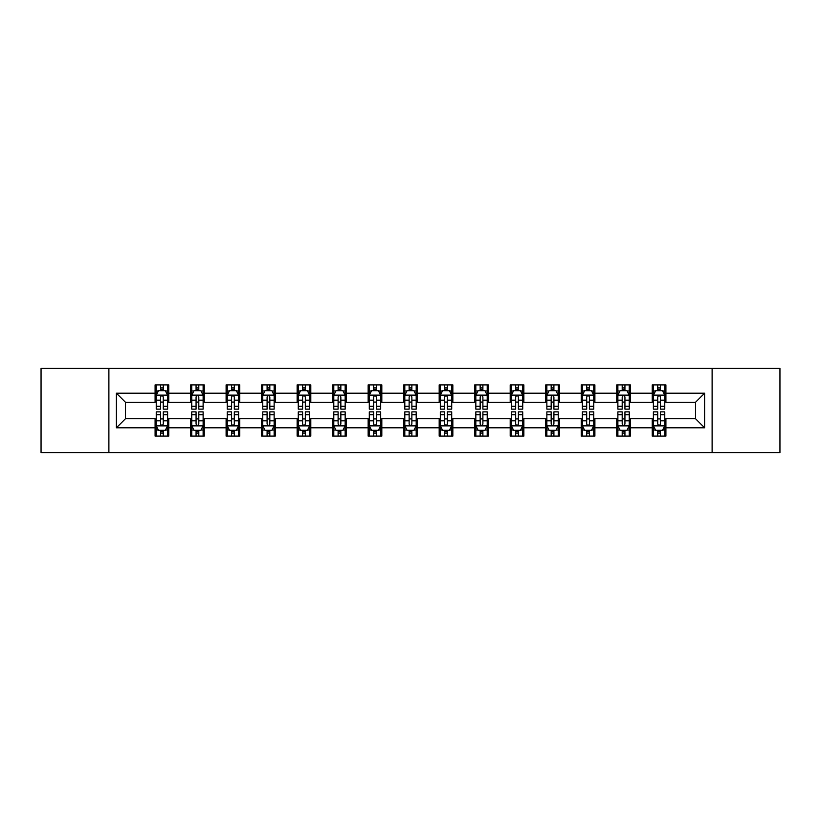 <?xml version="1.0" encoding="UTF-8"?>
<svg xmlns="http://www.w3.org/2000/svg" width="821" height="821" viewBox="0 0 821 821"><rect width="100%" height="100%" fill="white"/><g stroke="black" fill="none" stroke-linecap="round" stroke-linejoin="round"><path stroke-width="1.23" d="M712.115 452.617L779.95 452.617L779.95 368.383L712.115 368.383L712.115 452.617L108.885 452.617L108.885 368.383L41.05 368.383L41.05 452.617L108.885 452.617M712.115 368.383L108.885 368.383M665.903 393.197L665.903 384.895L652.243 384.895L652.243 393.197L630.395 393.197L630.395 384.895L616.735 384.895L616.735 393.197L594.886 393.197L594.886 384.895L581.227 384.895L581.227 393.197L559.368 393.197L559.368 384.895L545.719 384.895L545.719 393.197L523.86 393.197L523.86 384.895L510.2 384.895L510.2 393.197L488.351 393.197L488.351 384.895L474.692 384.895L474.692 393.197L452.843 393.197L452.843 384.895L439.184 384.895L439.184 393.197L417.325 393.197L417.325 384.895L403.675 384.895L403.675 393.197L381.816 393.197L381.816 384.895L368.157 384.895L368.157 393.197L346.308 393.197L346.308 384.895L332.649 384.895L332.649 393.197L310.8 393.197L310.8 384.895L297.14 384.895L297.14 393.197L275.281 393.197L275.281 384.895L261.632 384.895L261.632 393.197L239.773 393.197L239.773 384.895L226.114 384.895L226.114 393.197L204.265 393.197L204.265 384.895L190.605 384.895L190.605 393.197L168.757 393.197L168.757 384.895L155.097 384.895L155.097 393.197L116.397 393.197L116.397 427.803L125.5 418.7L155.097 418.7L155.097 436.105L168.757 436.105L168.757 418.7L190.605 418.7L190.605 436.105L204.265 436.105L204.265 418.7L226.114 418.7L226.114 436.105L239.773 436.105L239.773 418.7L261.632 418.7L261.632 436.105L275.281 436.105L275.281 418.7L297.14 418.7L297.14 436.105L310.8 436.105L310.8 418.7L332.649 418.7L332.649 436.105L346.308 436.105L346.308 418.7L368.157 418.7L368.157 436.105L381.816 436.105L381.816 418.7L403.675 418.7L403.675 436.105L417.325 436.105L417.325 418.7L439.184 418.7L439.184 436.105L452.843 436.105L452.843 418.7L474.692 418.7L474.692 436.105L488.351 436.105L488.351 418.7L510.2 418.7L510.2 436.105L523.86 436.105L523.86 418.7L545.719 418.7L545.719 436.105L559.368 436.105L559.368 418.7L581.227 418.7L581.227 436.105L594.886 436.105L594.886 418.7L616.735 418.7L616.735 436.105L630.395 436.105L630.395 418.7L652.243 418.7L652.243 436.105L665.903 436.105L665.903 418.7L695.5 418.7L695.5 402.3L665.903 402.3L665.903 393.197L704.603 393.197L704.603 427.803L665.903 427.803M652.243 427.803L630.395 427.803M616.735 427.803L594.886 427.803M581.227 427.803L559.368 427.803M545.719 427.803L523.86 427.803M510.2 427.803L488.351 427.803M474.692 427.803L452.843 427.803M439.184 427.803L417.325 427.803M403.675 427.803L381.816 427.803M368.157 427.803L346.308 427.803M332.649 427.803L310.8 427.803M297.14 427.803L275.281 427.803M261.632 427.803L239.773 427.803M226.114 427.803L204.265 427.803M190.605 427.803L168.757 427.803M155.097 427.803L116.397 427.803M652.243 393.197L652.243 402.3L630.395 402.3L630.395 393.197M616.735 393.197L616.735 402.3L594.886 402.3L594.886 393.197M581.227 393.197L581.227 402.3L559.368 402.3L559.368 393.197M545.719 393.197L545.719 402.3L523.86 402.3L523.86 393.197M510.2 393.197L510.2 402.3L488.351 402.3L488.351 393.197M474.692 393.197L474.692 402.3L452.843 402.3L452.843 393.197M439.184 393.197L439.184 402.3L417.325 402.3L417.325 393.197M403.675 393.197L403.675 402.3L381.816 402.3L381.816 393.197M368.157 393.197L368.157 402.3L346.308 402.3L346.308 393.197M332.649 393.197L332.649 402.3L310.8 402.3L310.8 393.197M297.14 393.197L297.14 402.3L275.281 402.3L275.281 393.197M261.632 393.197L261.632 402.3L239.773 402.3L239.773 393.197M226.114 393.197L226.114 402.3L204.265 402.3L204.265 393.197M190.605 393.197L190.605 402.3L168.757 402.3L168.757 393.197M155.097 393.197L155.097 402.3L125.5 402.3L116.397 393.197M125.5 402.3L125.5 418.7M704.603 427.803L695.5 418.7M695.5 402.3L704.603 393.197M155.097 390.58L156.236 390.58M160.557 390.58L163.287 390.58M167.617 390.58L168.757 390.58M155.097 402.074L156.236 402.074M160.557 402.074L163.287 402.074M167.617 402.074L168.757 402.074M155.097 418.926L156.236 418.926M160.557 418.926L163.287 418.926M167.617 418.926L168.757 418.926M155.097 430.42L156.236 430.42M160.557 430.42L163.287 430.42M167.617 430.42L168.757 430.42M190.605 418.926L191.745 418.926M196.065 418.926L198.805 418.926M203.126 418.926L204.265 418.926M190.605 430.42L191.745 430.42M196.065 430.42L198.805 430.42M203.126 430.42L204.265 430.42M190.605 390.58L191.745 390.58M196.065 390.58L198.805 390.58M203.126 390.58L204.265 390.58M190.605 402.074L191.745 402.074M196.065 402.074L198.805 402.074M203.126 402.074L204.265 402.074M226.114 418.926L227.253 418.926M231.584 418.926L234.313 418.926M238.634 418.926L239.773 418.926M226.114 430.42L227.253 430.42M231.584 430.42L234.313 430.42M238.634 430.42L239.773 430.42M226.114 390.58L227.253 390.58M231.584 390.58L234.313 390.58M238.634 390.58L239.773 390.58M226.114 402.074L227.253 402.074M231.584 402.074L234.313 402.074M238.634 402.074L239.773 402.074M261.632 418.926L262.761 418.926M267.092 418.926L269.822 418.926M274.142 418.926L275.281 418.926M261.632 430.42L262.761 430.42M267.092 430.42L269.822 430.42M274.142 430.42L275.281 430.42M261.632 390.58L262.761 390.58M267.092 390.58L269.822 390.58M274.142 390.58L275.281 390.58M261.632 402.074L262.761 402.074M267.092 402.074L269.822 402.074M274.142 402.074L275.281 402.074M297.14 418.926L298.28 418.926M302.6 418.926L305.33 418.926M309.661 418.926L310.8 418.926M297.14 430.42L298.28 430.42M302.6 430.42L305.33 430.42M309.661 430.42L310.8 430.42M297.14 390.58L298.28 390.58M302.6 390.58L305.33 390.58M309.661 390.58L310.8 390.58M297.14 402.074L298.28 402.074M302.6 402.074L305.33 402.074M309.661 402.074L310.8 402.074M332.649 418.926L333.788 418.926M338.108 418.926L340.848 418.926M345.169 418.926L346.308 418.926M332.649 430.42L333.788 430.42M338.108 430.42L340.848 430.42M345.169 430.42L346.308 430.42M332.649 390.58L333.788 390.58M338.108 390.58L340.848 390.58M345.169 390.58L346.308 390.58M332.649 402.074L333.788 402.074M338.108 402.074L340.848 402.074M345.169 402.074L346.308 402.074M368.157 418.926L369.296 418.926M373.627 418.926L376.357 418.926M380.677 418.926L381.816 418.926M368.157 430.42L369.296 430.42M373.627 430.42L376.357 430.42M380.677 430.42L381.816 430.42M368.157 390.58L369.296 390.58M373.627 390.58L376.357 390.58M380.677 390.58L381.816 390.58M368.157 402.074L369.296 402.074M373.627 402.074L376.357 402.074M380.677 402.074L381.816 402.074M403.675 418.926L404.804 418.926M409.135 418.926L411.865 418.926M416.196 418.926L417.325 418.926M403.675 430.42L404.804 430.42M409.135 430.42L411.865 430.42M416.196 430.42L417.325 430.42M403.675 390.58L404.804 390.58M409.135 390.58L411.865 390.58M416.196 390.58L417.325 390.58M403.675 402.074L404.804 402.074M409.135 402.074L411.865 402.074M416.196 402.074L417.325 402.074M439.184 418.926L440.323 418.926M444.643 418.926L447.373 418.926M451.704 418.926L452.843 418.926M439.184 430.42L440.323 430.42M444.643 430.42L447.373 430.42M451.704 430.42L452.843 430.42M439.184 390.58L440.323 390.58M444.643 390.58L447.373 390.58M451.704 390.58L452.843 390.58M439.184 402.074L440.323 402.074M444.643 402.074L447.373 402.074M451.704 402.074L452.843 402.074M474.692 418.926L475.831 418.926M480.152 418.926L482.892 418.926M487.212 418.926L488.351 418.926M474.692 430.42L475.831 430.42M480.152 430.42L482.892 430.42M487.212 430.42L488.351 430.42M474.692 390.58L475.831 390.58M480.152 390.58L482.892 390.58M487.212 390.58L488.351 390.58M474.692 402.074L475.831 402.074M480.152 402.074L482.892 402.074M487.212 402.074L488.351 402.074M510.2 418.926L511.339 418.926M515.67 418.926L518.4 418.926M522.72 418.926L523.86 418.926M510.2 430.42L511.339 430.42M515.67 430.42L518.4 430.42M522.72 430.42L523.86 430.42M510.2 390.58L511.339 390.58M515.67 390.58L518.4 390.58M522.72 390.58L523.86 390.58M510.2 402.074L511.339 402.074M515.67 402.074L518.4 402.074M522.72 402.074L523.86 402.074M545.719 418.926L546.858 418.926M551.178 418.926L553.908 418.926M558.239 418.926L559.368 418.926M545.719 430.42L546.858 430.42M551.178 430.42L553.908 430.42M558.239 430.42L559.368 430.42M545.719 390.58L546.858 390.58M551.178 390.58L553.908 390.58M558.239 390.58L559.368 390.58M545.719 402.074L546.858 402.074M551.178 402.074L553.908 402.074M558.239 402.074L559.368 402.074M581.227 418.926L582.366 418.926M586.687 418.926L589.416 418.926M593.747 418.926L594.886 418.926M581.227 430.42L582.366 430.42M586.687 430.42L589.416 430.42M593.747 430.42L594.886 430.42M581.227 390.58L582.366 390.58M586.687 390.58L589.416 390.58M593.747 390.58L594.886 390.58M581.227 402.074L582.366 402.074M586.687 402.074L589.416 402.074M593.747 402.074L594.886 402.074M616.735 418.926L617.874 418.926M622.195 418.926L624.935 418.926M629.255 418.926L630.395 418.926M616.735 430.42L617.874 430.42M622.195 430.42L624.935 430.42M629.255 430.42L630.395 430.42M616.735 390.58L617.874 390.58M622.195 390.58L624.935 390.58M629.255 390.58L630.395 390.58M616.735 402.074L617.874 402.074M622.195 402.074L624.935 402.074M629.255 402.074L630.395 402.074M652.243 418.926L653.383 418.926M657.713 418.926L660.443 418.926M664.764 418.926L665.903 418.926M652.243 430.42L653.383 430.42M657.713 430.42L660.443 430.42M664.764 430.42L665.903 430.42M652.243 390.58L653.383 390.58M657.713 390.58L660.443 390.58M664.764 390.58L665.903 390.58M652.243 402.074L653.383 402.074M657.713 402.074L660.443 402.074M664.764 402.074L665.903 402.074M163.287 387.851L160.557 387.851M167.617 406.282L163.287 406.282L163.287 409.135L167.617 409.135L167.617 395.25L165.339 390.693L158.504 390.693L156.236 395.25L156.236 409.135L160.557 409.135L160.557 406.282L156.236 406.282M156.236 395.25L156.236 384.895M167.617 395.25L167.617 384.895M160.557 390.693L160.557 384.895M163.287 384.895L163.287 390.693M163.287 406.282L163.287 396.954C162.384 395.199 161.47 395.199 160.557 396.954L160.557 406.282M160.557 433.149L163.287 433.149M156.236 414.718L160.557 414.718L160.557 411.865L156.236 411.865L156.236 425.75L158.504 430.307L165.339 430.307L167.617 425.75L167.617 411.865L163.287 411.865L163.287 414.718L167.617 414.718M167.617 425.75L167.617 436.105M156.236 425.75L156.236 436.105M163.287 430.307L163.287 436.105M160.557 436.105L160.557 430.307M160.557 414.718L160.557 424.047C161.47 425.801 162.373 425.801 163.287 424.047L163.287 414.718M198.805 387.851L196.065 387.851M203.126 406.282L198.805 406.282L198.805 409.135L203.126 409.135L203.126 395.25L200.847 390.693L194.023 390.693L191.745 395.25L191.745 409.135L196.065 409.135L196.065 406.282L191.745 406.282M191.745 395.25L191.745 384.895M203.126 395.25L203.126 384.895M196.065 390.693L196.065 384.895M198.805 384.895L198.805 390.693M198.805 406.282L198.805 396.954C197.892 395.199 196.978 395.199 196.065 396.954L196.065 406.282M234.313 387.851L231.584 387.851M238.634 406.282L234.313 406.282L234.313 409.135L238.634 409.135L238.634 395.25L236.356 390.693L229.531 390.693L227.253 395.25L227.253 409.135L231.584 409.135L231.584 406.282L227.253 406.282M227.253 395.25L227.253 384.895M238.634 395.25L238.634 384.895M231.584 390.693L231.584 384.895M234.313 384.895L234.313 390.693M234.313 406.282L234.313 396.954C233.4 395.199 232.487 395.199 231.584 396.954L231.584 406.282M196.065 433.149L198.805 433.149M191.745 414.718L196.065 414.718L196.065 411.865L191.745 411.865L191.745 425.75L194.023 430.307L200.847 430.307L203.126 425.75L203.126 411.865L198.805 411.865L198.805 414.718L203.126 414.718M203.126 425.75L203.126 436.105M191.745 425.75L191.745 436.105M198.805 430.307L198.805 436.105M196.065 436.105L196.065 430.307M196.065 414.718L196.065 424.047C196.978 425.801 197.892 425.801 198.805 424.047L198.805 414.718M231.584 433.149L234.313 433.149M227.253 414.718L231.584 414.718L231.584 411.865L227.253 411.865L227.253 425.75L229.531 430.307L236.356 430.307L238.634 425.75L238.634 411.865L234.313 411.865L234.313 414.718L238.634 414.718M238.634 425.75L238.634 436.105M227.253 425.75L227.253 436.105M234.313 430.307L234.313 436.105M231.584 436.105L231.584 430.307M231.584 414.718L231.584 424.047C232.487 425.801 233.4 425.801 234.313 424.047L234.313 414.718M269.822 387.851L267.092 387.851M274.142 406.282L269.822 406.282L269.822 409.135L274.142 409.135L274.142 395.25L271.874 390.693L265.039 390.693L262.761 395.25L262.761 409.135L267.092 409.135L267.092 406.282L262.761 406.282M262.761 395.25L262.761 384.895M274.142 395.25L274.142 384.895M267.092 390.693L267.092 384.895M269.822 384.895L269.822 390.693M269.822 406.282L269.822 396.954C268.908 395.199 268.005 395.199 267.092 396.954L267.092 406.282M305.33 387.851L302.6 387.851M309.661 406.282L305.33 406.282L305.33 409.135L309.661 409.135L309.661 395.25L307.382 390.693L300.558 390.693L298.28 395.25L298.28 409.135L302.6 409.135L302.6 406.282L298.28 406.282M298.28 395.25L298.28 384.895M309.661 395.25L309.661 384.895M302.6 390.693L302.6 384.895M305.33 384.895L305.33 390.693M305.33 406.282L305.33 396.954C304.427 395.199 303.513 395.199 302.6 396.954L302.6 406.282M340.848 387.851L338.108 387.851M345.169 406.282L340.848 406.282L340.848 409.135L345.169 409.135L345.169 395.25L342.891 390.693L336.066 390.693L333.788 395.25L333.788 409.135L338.108 409.135L338.108 406.282L333.788 406.282M333.788 395.25L333.788 384.895M345.169 395.25L345.169 384.895M338.108 390.693L338.108 384.895M340.848 384.895L340.848 390.693M340.848 406.282L340.848 396.954C339.935 395.199 339.022 395.199 338.108 396.954L338.108 406.282M267.092 433.149L269.822 433.149M262.761 414.718L267.092 414.718L267.092 411.865L262.761 411.865L262.761 425.75L265.039 430.307L271.874 430.307L274.142 425.75L274.142 411.865L269.822 411.865L269.822 414.718L274.142 414.718M274.142 425.75L274.142 436.105M262.761 425.75L262.761 436.105M269.822 430.307L269.822 436.105M267.092 436.105L267.092 430.307M267.092 414.718L267.092 424.047C267.995 425.801 268.908 425.801 269.822 424.047L269.822 414.718M302.6 433.149L305.33 433.149M298.28 414.718L302.6 414.718L302.6 411.865L298.28 411.865L298.28 425.75L300.558 430.307L307.382 430.307L309.661 425.75L309.661 411.865L305.33 411.865L305.33 414.718L309.661 414.718M309.661 425.75L309.661 436.105M298.28 425.75L298.28 436.105M305.33 430.307L305.33 436.105M302.6 436.105L302.6 430.307M302.6 414.718L302.6 424.047C303.513 425.801 304.417 425.801 305.33 424.047L305.33 414.718M338.108 433.149L340.848 433.149M333.788 414.718L338.108 414.718L338.108 411.865L333.788 411.865L333.788 425.75L336.066 430.307L342.891 430.307L345.169 425.75L345.169 411.865L340.848 411.865L340.848 414.718L345.169 414.718M345.169 425.75L345.169 436.105M333.788 425.75L333.788 436.105M340.848 430.307L340.848 436.105M338.108 436.105L338.108 430.307M338.108 414.718L338.108 424.047C339.022 425.801 339.935 425.801 340.848 424.047L340.848 414.718M373.627 433.149L376.357 433.149M369.296 414.718L373.627 414.718L373.627 411.865L369.296 411.865L369.296 425.75L371.574 430.307L378.399 430.307L380.677 425.75L380.677 411.865L376.357 411.865L376.357 414.718L380.677 414.718M380.677 425.75L380.677 436.105M369.296 425.75L369.296 436.105M376.357 430.307L376.357 436.105M373.627 436.105L373.627 430.307M373.627 414.718L373.627 424.047C374.53 425.801 375.443 425.801 376.357 424.047L376.357 414.718M409.135 433.149L411.865 433.149M404.804 414.718L409.135 414.718L409.135 411.865L404.804 411.865L404.804 425.75L407.083 430.307L413.917 430.307L416.196 425.75L416.196 411.865L411.865 411.865L411.865 414.718L416.196 414.718M416.196 425.75L416.196 436.105M404.804 425.75L404.804 436.105M411.865 430.307L411.865 436.105M409.135 436.105L409.135 430.307M409.135 414.718L409.135 424.047C410.048 425.801 410.952 425.801 411.865 424.047L411.865 414.718M444.643 433.149L447.373 433.149M440.323 414.718L444.643 414.718L444.643 411.865L440.323 411.865L440.323 425.75L442.601 430.307L449.426 430.307L451.704 425.75L451.704 411.865L447.373 411.865L447.373 414.718L451.704 414.718M451.704 425.75L451.704 436.105M440.323 425.75L440.323 436.105M447.373 430.307L447.373 436.105M444.643 436.105L444.643 430.307M444.643 414.718L444.643 424.047C445.557 425.801 446.47 425.801 447.373 424.047L447.373 414.718M480.152 433.149L482.892 433.149M475.831 414.718L480.152 414.718L480.152 411.865L475.831 411.865L475.831 425.75L478.109 430.307L484.934 430.307L487.212 425.75L487.212 411.865L482.892 411.865L482.892 414.718L487.212 414.718M487.212 425.75L487.212 436.105M475.831 425.75L475.831 436.105M482.892 430.307L482.892 436.105M480.152 436.105L480.152 430.307M480.152 414.718L480.152 424.047C481.065 425.801 481.978 425.801 482.892 424.047L482.892 414.718M515.67 433.149L518.4 433.149M511.339 414.718L515.67 414.718L515.67 411.865L511.339 411.865L511.339 425.75L513.618 430.307L520.442 430.307L522.72 425.75L522.72 411.865L518.4 411.865L518.4 414.718L522.72 414.718M522.72 425.75L522.72 436.105M511.339 425.75L511.339 436.105M518.4 430.307L518.4 436.105M515.67 436.105L515.67 430.307M515.67 414.718L515.67 424.047C516.573 425.801 517.487 425.801 518.4 424.047L518.4 414.718M551.178 433.149L553.908 433.149M546.858 414.718L551.178 414.718L551.178 411.865L546.858 411.865L546.858 425.75L549.126 430.307L555.961 430.307L558.239 425.75L558.239 411.865L553.908 411.865L553.908 414.718L558.239 414.718M558.239 425.75L558.239 436.105M546.858 425.75L546.858 436.105M553.908 430.307L553.908 436.105M551.178 436.105L551.178 430.307M551.178 414.718L551.178 424.047C552.092 425.801 552.995 425.801 553.908 424.047L553.908 414.718M586.687 433.149L589.416 433.149M582.366 414.718L586.687 414.718L586.687 411.865L582.366 411.865L582.366 425.75L584.644 430.307L591.469 430.307L593.747 425.75L593.747 411.865L589.416 411.865L589.416 414.718L593.747 414.718M593.747 425.75L593.747 436.105M582.366 425.75L582.366 436.105M589.416 430.307L589.416 436.105M586.687 436.105L586.687 430.307M586.687 414.718L586.687 424.047C587.6 425.801 588.513 425.801 589.416 424.047L589.416 414.718M622.195 433.149L624.935 433.149M617.874 414.718L622.195 414.718L622.195 411.865L617.874 411.865L617.874 425.75L620.153 430.307L626.977 430.307L629.255 425.75L629.255 411.865L624.935 411.865L624.935 414.718L629.255 414.718M629.255 425.75L629.255 436.105M617.874 425.75L617.874 436.105M624.935 430.307L624.935 436.105M622.195 436.105L622.195 430.307M622.195 414.718L622.195 424.047C623.108 425.801 624.022 425.801 624.935 424.047L624.935 414.718M657.713 433.149L660.443 433.149M653.383 414.718L657.713 414.718L657.713 411.865L653.383 411.865L653.383 425.75L655.661 430.307L662.496 430.307L664.764 425.75L664.764 411.865L660.443 411.865L660.443 414.718L664.764 414.718M664.764 425.75L664.764 436.105M653.383 425.75L653.383 436.105M660.443 430.307L660.443 436.105M657.713 436.105L657.713 430.307M657.713 414.718L657.713 424.047C658.616 425.801 659.53 425.801 660.443 424.047L660.443 414.718M376.357 387.851L373.627 387.851M380.677 406.282L376.357 406.282L376.357 409.135L380.677 409.135L380.677 395.25L378.399 390.693L371.574 390.693L369.296 395.25L369.296 409.135L373.627 409.135L373.627 406.282L369.296 406.282M369.296 395.25L369.296 384.895M380.677 395.25L380.677 384.895M373.627 390.693L373.627 384.895M376.357 384.895L376.357 390.693M376.357 406.282L376.357 396.954C375.443 395.199 374.53 395.199 373.627 396.954L373.627 406.282M411.865 387.851L409.135 387.851M416.196 406.282L411.865 406.282L411.865 409.135L416.196 409.135L416.196 395.25L413.917 390.693L407.083 390.693L404.804 395.25L404.804 409.135L409.135 409.135L409.135 406.282L404.804 406.282M404.804 395.25L404.804 384.895M416.196 395.25L416.196 384.895M409.135 390.693L409.135 384.895M411.865 384.895L411.865 390.693M411.865 406.282L411.865 396.954C410.952 395.199 410.048 395.199 409.135 396.954L409.135 406.282M447.373 387.851L444.643 387.851M451.704 406.282L447.373 406.282L447.373 409.135L451.704 409.135L451.704 395.25L449.426 390.693L442.601 390.693L440.323 395.25L440.323 409.135L444.643 409.135L444.643 406.282L440.323 406.282M440.323 395.25L440.323 384.895M451.704 395.25L451.704 384.895M444.643 390.693L444.643 384.895M447.373 384.895L447.373 390.693M447.373 406.282L447.373 396.954C446.47 395.199 445.557 395.199 444.643 396.954L444.643 406.282M482.892 387.851L480.152 387.851M487.212 406.282L482.892 406.282L482.892 409.135L487.212 409.135L487.212 395.25L484.934 390.693L478.109 390.693L475.831 395.25L475.831 409.135L480.152 409.135L480.152 406.282L475.831 406.282M475.831 395.25L475.831 384.895M487.212 395.25L487.212 384.895M480.152 390.693L480.152 384.895M482.892 384.895L482.892 390.693M482.892 406.282L482.892 396.954C481.978 395.199 481.065 395.199 480.152 396.954L480.152 406.282M518.4 387.851L515.67 387.851M522.72 406.282L518.4 406.282L518.4 409.135L522.72 409.135L522.72 395.25L520.442 390.693L513.618 390.693L511.339 395.25L511.339 409.135L515.67 409.135L515.67 406.282L511.339 406.282M511.339 395.25L511.339 384.895M522.72 395.25L522.72 384.895M515.67 390.693L515.67 384.895M518.4 384.895L518.4 390.693M518.4 406.282L518.4 396.954C517.487 395.199 516.583 395.199 515.67 396.954L515.67 406.282M553.908 387.851L551.178 387.851M558.239 406.282L553.908 406.282L553.908 409.135L558.239 409.135L558.239 395.25L555.961 390.693L549.126 390.693L546.858 395.25L546.858 409.135L551.178 409.135L551.178 406.282L546.858 406.282M546.858 395.25L546.858 384.895M558.239 395.25L558.239 384.895M551.178 390.693L551.178 384.895M553.908 384.895L553.908 390.693M553.908 406.282L553.908 396.954C553.005 395.199 552.092 395.199 551.178 396.954L551.178 406.282M589.416 387.851L586.687 387.851M593.747 406.282L589.416 406.282L589.416 409.135L593.747 409.135L593.747 395.25L591.469 390.693L584.644 390.693L582.366 395.25L582.366 409.135L586.687 409.135L586.687 406.282L582.366 406.282M582.366 395.25L582.366 384.895M593.747 395.25L593.747 384.895M586.687 390.693L586.687 384.895M589.416 384.895L589.416 390.693M589.416 406.282L589.416 396.954C588.513 395.199 587.6 395.199 586.687 396.954L586.687 406.282M624.935 387.851L622.195 387.851M629.255 406.282L624.935 406.282L624.935 409.135L629.255 409.135L629.255 395.25L626.977 390.693L620.153 390.693L617.874 395.25L617.874 409.135L622.195 409.135L622.195 406.282L617.874 406.282M617.874 395.25L617.874 384.895M629.255 395.25L629.255 384.895M622.195 390.693L622.195 384.895M624.935 384.895L624.935 390.693M624.935 406.282L624.935 396.954C624.022 395.199 623.108 395.199 622.195 396.954L622.195 406.282M660.443 387.851L657.713 387.851M664.764 406.282L660.443 406.282L660.443 409.135L664.764 409.135L664.764 395.25L662.496 390.693L655.661 390.693L653.383 395.25L653.383 409.135L657.713 409.135L657.713 406.282L653.383 406.282M653.383 395.25L653.383 384.895M664.764 395.25L664.764 384.895M657.713 390.693L657.713 384.895M660.443 384.895L660.443 390.693M660.443 406.282L660.443 396.954C659.53 395.199 658.627 395.199 657.713 396.954L657.713 406.282M167.556 395.137L156.288 395.137M156.236 390.97L158.371 390.97M165.473 390.97L167.617 390.97M160.557 400.176L156.236 400.176M167.617 400.176L163.287 400.176M163.287 389.298L160.557 389.298M156.288 425.863L167.556 425.863M167.617 430.03L165.473 430.03M158.371 430.03L156.236 430.03M163.287 420.824L167.617 420.824M156.236 420.824L160.557 420.824M160.557 431.702L163.287 431.702M203.064 395.137L191.796 395.137M191.745 390.97L193.879 390.97M200.981 390.97L203.126 390.97M196.065 400.176L191.745 400.176M203.126 400.176L198.805 400.176M198.805 389.298L196.065 389.298M238.583 395.137L227.314 395.137M227.253 390.97L229.398 390.97M236.499 390.97L238.634 390.97M231.584 400.176L227.253 400.176M238.634 400.176L234.313 400.176M234.313 389.298L231.584 389.298M191.796 425.863L203.064 425.863M203.126 430.03L200.981 430.03M193.879 430.03L191.745 430.03M198.805 420.824L203.126 420.824M191.745 420.824L196.065 420.824M196.065 431.702L198.805 431.702M227.314 425.863L238.583 425.863M238.634 430.03L236.499 430.03M229.398 430.03L227.253 430.03M234.313 420.824L238.634 420.824M227.253 420.824L231.584 420.824M231.584 431.702L234.313 431.702M274.091 395.137L262.823 395.137M262.761 390.97L264.906 390.97M272.008 390.97L274.142 390.97M267.092 400.176L262.761 400.176M274.142 400.176L269.822 400.176M269.822 389.298L267.092 389.298M309.599 395.137L298.331 395.137M298.28 390.97L300.414 390.97M307.516 390.97L309.661 390.97M302.6 400.176L298.28 400.176M309.661 400.176L305.33 400.176M305.33 389.298L302.6 389.298M345.107 395.137L333.839 395.137M333.788 390.97L335.922 390.97M343.034 390.97L345.169 390.97M338.108 400.176L333.788 400.176M345.169 400.176L340.848 400.176M340.848 389.298L338.108 389.298M262.823 425.863L274.091 425.863M274.142 430.03L272.008 430.03M264.906 430.03L262.761 430.03M269.822 420.824L274.142 420.824M262.761 420.824L267.092 420.824M267.092 431.702L269.822 431.702M298.331 425.863L309.599 425.863M309.661 430.03L307.516 430.03M300.414 430.03L298.28 430.03M305.33 420.824L309.661 420.824M298.28 420.824L302.6 420.824M302.6 431.702L305.33 431.702M333.839 425.863L345.107 425.863M345.169 430.03L343.034 430.03M335.922 430.03L333.788 430.03M340.848 420.824L345.169 420.824M333.788 420.824L338.108 420.824M338.108 431.702L340.848 431.702M369.358 425.863L380.626 425.863M380.677 430.03L378.543 430.03M371.441 430.03L369.296 430.03M376.357 420.824L380.677 420.824M369.296 420.824L373.627 420.824M373.627 431.702L376.357 431.702M404.866 425.863L416.134 425.863M416.196 430.03L414.051 430.03M406.949 430.03L404.804 430.03M411.865 420.824L416.196 420.824M404.804 420.824L409.135 420.824M409.135 431.702L411.865 431.702M440.374 425.863L451.642 425.863M451.704 430.03L449.559 430.03M442.457 430.03L440.323 430.03M447.373 420.824L451.704 420.824M440.323 420.824L444.643 420.824M444.643 431.702L447.373 431.702M475.893 425.863L487.161 425.863M487.212 430.03L485.078 430.03M477.966 430.03L475.831 430.03M482.892 420.824L487.212 420.824M475.831 420.824L480.152 420.824M480.152 431.702L482.892 431.702M511.401 425.863L522.669 425.863M522.72 430.03L520.586 430.03M513.484 430.03L511.339 430.03M518.4 420.824L522.72 420.824M511.339 420.824L515.67 420.824M515.67 431.702L518.4 431.702M546.909 425.863L558.177 425.863M558.239 430.03L556.094 430.03M548.992 430.03L546.858 430.03M553.908 420.824L558.239 420.824M546.858 420.824L551.178 420.824M551.178 431.702L553.908 431.702M582.417 425.863L593.686 425.863M593.747 430.03L591.602 430.03M584.501 430.03L582.366 430.03M589.416 420.824L593.747 420.824M582.366 420.824L586.687 420.824M586.687 431.702L589.416 431.702M617.936 425.863L629.204 425.863M629.255 430.03L627.121 430.03M620.019 430.03L617.874 430.03M624.935 420.824L629.255 420.824M617.874 420.824L622.195 420.824M622.195 431.702L624.935 431.702M653.444 425.863L664.712 425.863M664.764 430.03L662.629 430.03M655.527 430.03L653.383 430.03M660.443 420.824L664.764 420.824M653.383 420.824L657.713 420.824M657.713 431.702L660.443 431.702M380.626 395.137L369.358 395.137M369.296 390.97L371.441 390.97M378.543 390.97L380.677 390.97M373.627 400.176L369.296 400.176M380.677 400.176L376.357 400.176M376.357 389.298L373.627 389.298M416.134 395.137L404.866 395.137M404.804 390.97L406.949 390.97M414.051 390.97L416.196 390.97M409.135 400.176L404.804 400.176M416.196 400.176L411.865 400.176M411.865 389.298L409.135 389.298M451.642 395.137L440.374 395.137M440.323 390.97L442.457 390.97M449.559 390.97L451.704 390.97M444.643 400.176L440.323 400.176M451.704 400.176L447.373 400.176M447.373 389.298L444.643 389.298M487.161 395.137L475.893 395.137M475.831 390.97L477.966 390.97M485.078 390.97L487.212 390.97M480.152 400.176L475.831 400.176M487.212 400.176L482.892 400.176M482.892 389.298L480.152 389.298M522.669 395.137L511.401 395.137M511.339 390.97L513.484 390.97M520.586 390.97L522.72 390.97M515.67 400.176L511.339 400.176M522.72 400.176L518.4 400.176M518.4 389.298L515.67 389.298M558.177 395.137L546.909 395.137M546.858 390.97L548.992 390.97M556.094 390.97L558.239 390.97M551.178 400.176L546.858 400.176M558.239 400.176L553.908 400.176M553.908 389.298L551.178 389.298M593.686 395.137L582.417 395.137M582.366 390.97L584.501 390.97M591.602 390.97L593.747 390.97M586.687 400.176L582.366 400.176M593.747 400.176L589.416 400.176M589.416 389.298L586.687 389.298M629.204 395.137L617.936 395.137M617.874 390.97L620.019 390.97M627.121 390.97L629.255 390.97M622.195 400.176L617.874 400.176M629.255 400.176L624.935 400.176M624.935 389.298L622.195 389.298M664.712 395.137L653.444 395.137M653.383 390.97L655.527 390.97M662.629 390.97L664.764 390.97M657.713 400.176L653.383 400.176M664.764 400.176L660.443 400.176M660.443 389.298L657.713 389.298"/></g></svg>

